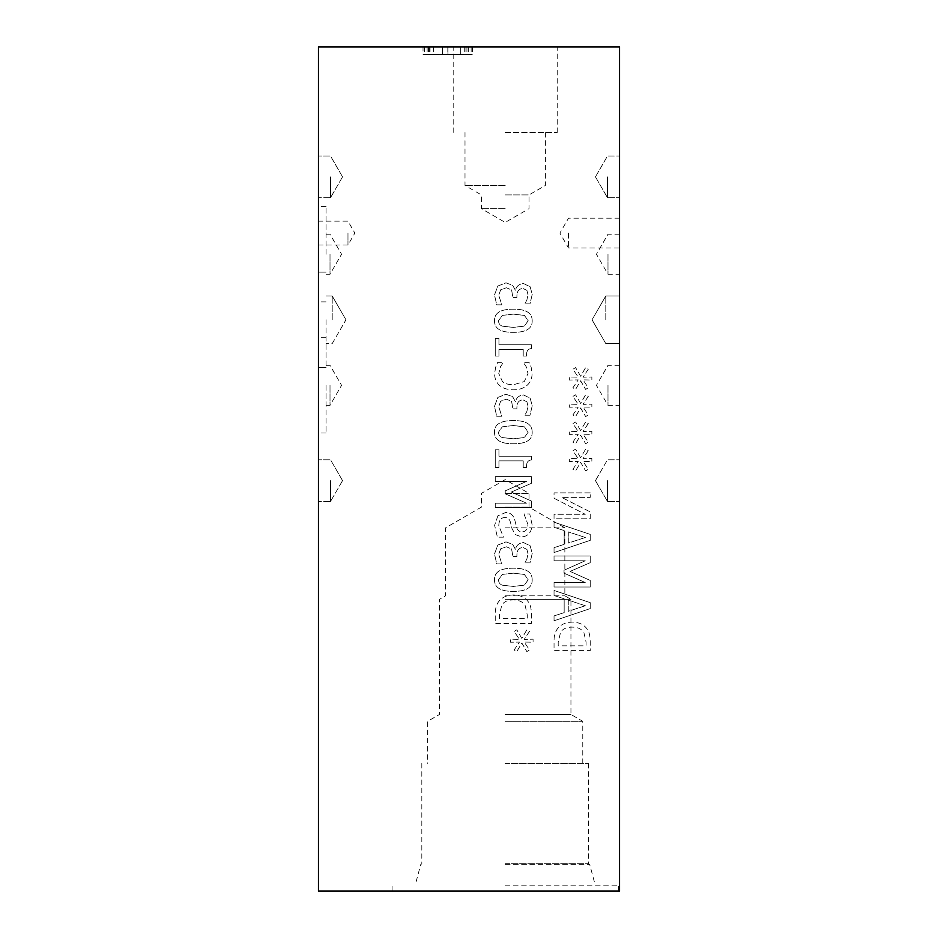 <?xml version="1.0" encoding="UTF-8"?>
<svg xmlns="http://www.w3.org/2000/svg" width="938" height="938" viewBox="0 0 938 938"><rect width="100%" height="100%" fill="white"/><g stroke="black" fill="none" stroke-linecap="round" stroke-linejoin="round"><path stroke-width="0.7" stroke-dasharray="4.69 3.52" d="M498.946 338.372L495.252 338.372L495.252 356.041L498.946 356.041L498.946 349.464L523.216 349.464L523.216 356.041L526.535 356.041C526.253 351.222 527.942 348.725 531.576 348.561L531.576 344.797L498.946 344.797L498.946 338.372L495.252 338.372L495.252 356.041L498.946 356.041L498.946 349.464L523.216 349.464L523.216 356.041L526.535 356.041C526.253 351.222 527.942 348.725 531.576 348.561L531.576 344.797L498.946 344.797L498.946 338.372M526.91 401.781L528.024 406.189L526.886 411.372L524.858 415.253L529.993 415.253L532.221 405.802L530.169 398.169L523.474 394.945C519.171 395.332 516.475 397.571 515.384 401.64L512.676 396.762L505.992 394.241L497.832 397.442L494.49 406.365L496.718 416.249L501.853 416.249L498.688 406.658L500.704 401.171L506.344 399.166L511.597 401.347L512.887 408.851L516.908 408.851L516.908 407.244C516.955 402.613 518.984 400.163 522.982 399.881L526.91 401.781L528.024 406.189L526.886 411.372L524.858 415.253L529.993 415.253L532.221 405.802L530.169 398.169L523.474 394.945C519.171 395.332 516.475 397.571 515.384 401.64L512.676 396.762L505.992 394.241L497.832 397.442L494.49 406.365L496.718 416.249L501.853 416.249L498.688 406.658L500.704 401.171L506.344 399.166L511.597 401.347L512.887 408.851L516.908 408.851L516.908 407.244C516.955 402.613 518.984 400.163 522.982 399.881L526.91 401.781M513.356 425.524L524.412 426.837L528.176 432.148L524.354 437.554L513.321 438.808L502.405 437.577C499.86 436.709 498.559 434.904 498.512 432.148L502.322 426.813L513.356 425.524L524.412 426.837L528.176 432.148L524.354 437.554L513.321 438.808L502.405 437.577C499.86 436.709 498.559 434.904 498.512 432.148L502.322 426.813L513.356 425.524M532.186 432.148C532.209 424.328 525.937 420.47 513.356 420.587C500.575 420.517 494.279 424.363 494.49 432.148C494.408 440.004 500.693 443.873 513.321 443.744C526.148 443.826 532.432 439.969 532.186 432.148C532.209 424.328 525.937 420.47 513.356 420.587C500.575 420.517 494.279 424.363 494.49 432.148C494.408 440.004 500.693 443.873 513.321 443.744C526.148 443.826 532.432 439.969 532.186 432.148M531.459 476.598L495.252 476.598L495.252 481.417L526.441 481.417L505.23 490.867L505.23 493.798L526.441 503.155L495.252 503.155L495.252 507.646L531.459 507.646L531.459 501.08L511.304 492.04L531.459 483.293L531.459 476.598L495.252 476.598L495.252 481.417L526.441 481.417L505.23 490.867L505.23 493.798L526.441 503.155L495.252 503.155L495.252 507.646L531.459 507.646L531.459 501.08L511.304 492.04L531.459 483.293L531.459 476.598M526.91 549.398L528.024 553.795L526.886 558.989L524.858 562.87L529.993 562.87L532.221 553.42L530.169 545.787L523.474 542.563C519.171 542.95 516.475 545.189 515.384 549.258L512.676 544.38L505.992 541.859L497.832 545.06L494.49 553.971L496.718 563.867L501.853 563.867L498.688 554.264L500.704 548.789L506.344 546.784L511.597 548.965L512.887 556.469L516.908 556.469L516.908 554.862C516.955 550.231 518.984 547.78 522.982 547.487L526.91 549.398L528.024 553.795L526.886 558.989L524.858 562.87L529.993 562.87L532.221 553.42L530.169 545.787L523.474 542.563C519.171 542.95 516.475 545.189 515.384 549.258L512.676 544.38L505.992 541.859L497.832 545.06L494.49 553.971L496.718 563.867L501.853 563.867L498.688 554.264L500.704 548.789L506.344 546.784L511.597 548.965L512.887 556.469L516.908 556.469L516.908 554.862C516.955 550.231 518.984 547.78 522.982 547.487L526.91 549.398M513.356 573.141L524.412 574.455L528.176 579.766L524.354 585.171L513.321 586.426L502.405 585.195C499.86 584.327 498.559 582.521 498.512 579.766L502.322 574.431L513.356 573.141L524.412 574.455L528.176 579.766L524.354 585.171L513.321 586.426L502.405 585.195C499.86 584.327 498.559 582.521 498.512 579.766L502.322 574.431L513.356 573.141M532.186 579.766C532.209 571.946 525.937 568.088 513.356 568.205C500.575 568.123 494.279 571.981 494.49 579.766C494.408 587.622 500.693 591.479 513.321 591.362C526.148 591.444 532.432 587.587 532.186 579.766C532.209 571.946 525.937 568.088 513.356 568.205C500.575 568.123 494.279 571.981 494.49 579.766C494.408 587.622 500.693 591.479 513.321 591.362C526.148 591.444 532.432 587.587 532.186 579.766M525.116 605.444L527.297 615.011L527.297 618.67L499.415 618.67L499.415 615.011L501.818 604.998C503.999 601.633 507.845 599.957 513.379 599.957C518.96 599.968 522.876 601.797 525.116 605.444L527.297 615.011L527.297 618.67L499.415 618.67L499.415 615.011L501.818 604.998C503.999 601.633 507.845 599.957 513.379 599.957C518.96 599.968 522.876 601.797 525.116 605.444M528.586 602.278C525.468 597.494 520.391 595.055 513.321 594.938C506.45 595.149 501.396 597.612 498.16 602.337C496.038 605.514 495.065 609.782 495.252 615.152L495.252 623.489L531.459 623.489L531.459 615.246C531.4 608.879 530.439 604.564 528.586 602.278C525.468 597.494 520.391 595.055 513.321 594.938C506.45 595.149 501.396 597.612 498.16 602.337C496.038 605.514 495.065 609.782 495.252 615.152L495.252 623.489L531.459 623.489L531.459 615.246C531.4 608.879 530.439 604.564 528.586 602.278M521.833 638.426L516.815 629.82L514.141 631.403L519.429 639.364L510.565 639.188L510.565 642.237L519.429 642.084L514.118 649.987L516.791 651.593L521.833 642.999L526.851 651.593L529.524 649.987L524.213 642.061L533.077 642.237L533.077 639.188L524.213 639.388L529.489 631.403L526.828 629.82L521.833 638.426L516.815 629.82L514.141 631.403L519.429 639.364L510.565 639.188L510.565 642.237L519.429 642.084L514.118 649.987L516.791 651.593L521.833 642.999L526.851 651.593L529.524 649.987L524.213 642.061L533.077 642.237L533.077 639.188L524.213 639.388L529.489 631.403L526.828 629.82L521.833 638.426M497.89 515.83L494.607 525.28L497.421 537.169L503.471 537.169L498.77 525.632C498.969 520.285 500.986 517.588 504.82 517.565C507.657 517.506 509.51 518.995 510.366 522.02L512.007 528.563L515.208 534.554L521.751 536.899C528.129 536.384 531.588 532.327 532.104 524.729L529.759 513.954L524.002 513.954L527.942 524.401C527.742 529.126 525.843 531.623 522.243 531.881C519.253 531.834 517.377 530.263 516.615 527.156L514.704 519.734C513.145 514.856 510.108 512.453 505.582 512.547L497.89 515.83L494.607 525.28L497.421 537.169L503.471 537.169L498.77 525.632C498.969 520.285 500.986 517.588 504.82 517.565C507.657 517.506 509.51 518.995 510.366 522.02L512.007 528.563L515.208 534.554L521.751 536.899C528.129 536.384 531.588 532.327 532.104 524.729L529.759 513.954L524.002 513.954L527.942 524.401C527.742 529.126 525.843 531.623 522.243 531.881C519.253 531.834 517.377 530.263 516.615 527.156L514.704 519.734C513.145 514.856 510.108 512.453 505.582 512.547L497.89 515.83M498.946 449.783L495.252 449.783L495.252 467.452L498.946 467.452L498.946 460.875L523.216 460.875L523.216 467.452L526.535 467.452C526.253 462.622 527.942 460.136 531.576 459.972L531.576 456.208L498.946 456.208L498.946 449.783L495.252 449.783L495.252 467.452L498.946 467.452L498.946 460.875L523.216 460.875L523.216 467.452L526.535 467.452C526.253 462.622 527.942 460.136 531.576 459.972L531.576 456.208L498.946 456.208L498.946 449.783M495.663 367.157L494.607 373.617C494.607 378.401 496.19 382.282 499.356 385.26C502.522 388.226 507.188 389.739 513.321 389.809C519.289 389.774 523.885 388.262 527.121 385.295C530.404 382.364 532.069 378.448 532.104 373.523L531.166 367.157L529.055 362.349L523.24 362.349L526.265 366.805L528 373.559L524.272 381.567L513.321 384.791C508.419 384.721 504.773 383.607 502.381 381.449L498.77 373.559L500.564 366.547L503.471 362.349L497.715 362.349L495.663 367.157L494.607 373.617C494.607 378.401 496.19 382.282 499.356 385.26C502.522 388.226 507.188 389.739 513.321 389.809C519.289 389.774 523.885 388.262 527.121 385.295C530.404 382.364 532.069 378.448 532.104 373.523L531.166 367.157L529.055 362.349L523.24 362.349L526.265 366.805L528 373.559L524.272 381.567L513.321 384.791C508.419 384.721 504.773 383.607 502.381 381.449L498.77 373.559L500.564 366.547L503.471 362.349L497.715 362.349L495.663 367.157M513.356 314.113L524.412 315.426L528.176 320.737L524.354 326.143L513.321 327.397L502.405 326.166C499.86 325.298 498.559 323.493 498.512 320.737L502.322 315.403L513.356 314.113L524.412 315.426L528.176 320.737L524.354 326.143L513.321 327.397L502.405 326.166C499.86 325.298 498.559 323.493 498.512 320.737L502.322 315.403L513.356 314.113M532.186 320.737C532.209 312.917 525.937 309.059 513.356 309.177C500.575 309.106 494.279 312.952 494.49 320.737C494.408 328.593 500.693 332.462 513.321 332.333C526.148 332.415 532.432 328.558 532.186 320.737C532.209 312.917 525.937 309.059 513.356 309.177C500.575 309.106 494.279 312.952 494.49 320.737C494.408 328.593 500.693 332.462 513.321 332.333C526.148 332.415 532.432 328.558 532.186 320.737M526.91 290.37L528.024 294.778L526.886 299.972L524.858 303.842L529.993 303.842L532.221 294.391L530.169 286.77L523.474 283.534C519.171 283.933 516.475 286.16 515.384 290.229L512.676 285.351L505.992 282.83L497.832 286.031L494.49 294.954L496.718 304.838L501.853 304.838L498.688 295.247L500.704 289.76L506.344 287.767L511.597 289.936L512.887 297.44L516.908 297.44L516.908 295.833C516.955 291.202 518.984 288.752 522.982 288.47L526.91 290.37L528.024 294.778L526.886 299.972L524.858 303.842L529.993 303.842L532.221 294.391L530.169 286.77L523.474 283.534C519.171 283.933 516.475 286.16 515.384 290.229L512.676 285.351L505.992 282.83L497.832 286.031L494.49 294.954L496.718 304.838L501.853 304.838L498.688 295.247L500.704 289.76L506.344 287.767L511.597 289.936L512.887 297.44L516.908 297.44L516.908 295.833C516.955 291.202 518.984 288.752 522.982 288.47L526.91 290.37M318.451 891.1L318.451 46.9L619.549 46.9L619.549 891.1L318.451 891.1M580.622 376.232L575.604 367.626L572.93 369.209L578.218 377.17L569.354 376.994L569.354 380.042L578.218 379.89L572.907 387.793L575.58 389.399L580.622 380.805L585.64 389.399L588.314 387.793L583.002 379.867L591.855 380.042L591.855 376.994L583.002 377.193L588.278 369.209L585.605 367.626L580.622 376.232L575.604 367.626L572.93 369.209L578.218 377.17L569.354 376.994L569.354 380.042L578.218 379.89L572.907 387.793L575.58 389.399L580.622 380.805L585.64 389.399L588.314 387.793L583.002 379.867L591.855 380.042L591.855 376.994L583.002 377.193L588.278 369.209L585.605 367.626L580.622 376.232M580.622 430.565L575.604 421.971L572.93 423.554L578.218 431.503L569.354 431.328L569.354 434.376L578.218 434.235L572.907 442.126L575.58 443.744L580.622 435.138L585.64 443.744L588.314 442.126L583.002 434.2L591.855 434.376L591.855 431.328L583.002 431.539L588.278 423.554L585.605 421.971L580.622 430.565L575.604 421.971L572.93 423.554L578.218 431.503L569.354 431.328L569.354 434.376L578.218 434.235L572.907 442.126L575.58 443.744L580.622 435.138L585.64 443.744L588.314 442.126L583.002 434.2L591.855 434.376L591.855 431.328L583.002 431.539L588.278 423.554L585.605 421.971L580.622 430.565M590.248 492.86L554.041 492.86L554.041 498.254L585.253 514.282L554.041 514.282L554.041 518.773L590.248 518.773L590.248 511.925L561.581 497.351L590.248 497.351L590.248 492.86L554.041 492.86L554.041 498.254L585.253 514.282L554.041 514.282L554.041 518.773L590.248 518.773L590.248 511.925L561.581 497.351L590.248 497.351L590.248 492.86M554.041 547.663L554.041 552.541L590.248 540.335L590.248 534.402L554.041 522.196L554.041 527.273L564.16 530.556L564.16 544.38L554.041 547.663L554.041 552.541L590.248 540.335L590.248 534.402L554.041 522.196L554.041 527.273L564.16 530.556L564.16 544.38L554.041 547.663M587.376 629.445C584.257 624.673 579.18 622.222 572.11 622.105C565.239 622.328 560.185 624.79 556.949 629.504C554.827 632.681 553.854 636.949 554.041 642.319L554.041 650.655L590.248 650.655L590.248 642.413C590.19 636.058 589.228 631.731 587.376 629.445C584.257 624.673 579.18 622.222 572.11 622.105C565.239 622.328 560.185 624.79 556.949 629.504C554.827 632.681 553.854 636.949 554.041 642.319L554.041 650.655L590.248 650.655L590.248 642.413C590.19 636.058 589.228 631.731 587.376 629.445M554.041 615.914L554.041 620.792L590.248 608.586L590.248 602.653L554.041 590.448L554.041 595.524L564.16 598.807L564.16 612.631L554.041 615.914L554.041 620.792L590.248 608.586L590.248 602.653L554.041 590.448L554.041 595.524L564.16 598.807L564.16 612.631L554.041 615.914M590.248 555.976L554.041 555.976L554.041 560.783L585.23 560.783L564.019 570.234L564.019 573.165L585.23 582.521L554.041 582.521L554.041 587.012L590.248 587.012L590.248 580.446L570.093 571.406L590.248 562.659L590.248 555.976L554.041 555.976L554.041 560.783L585.23 560.783L564.019 570.234L564.019 573.165L585.23 582.521L554.041 582.521L554.041 587.012L590.248 587.012L590.248 580.446L570.093 571.406L590.248 562.659L590.248 555.976M580.622 457.732L575.604 449.138L572.93 450.721L578.218 458.67L569.354 458.494L569.354 461.555L578.218 461.402L572.907 469.293L575.58 470.911L580.622 462.317L585.64 470.911L588.314 469.293L583.002 461.379L591.855 461.555L591.855 458.494L583.002 458.705L588.278 450.721L585.605 449.138L580.622 457.732L575.604 449.138L572.93 450.721L578.218 458.67L569.354 458.494L569.354 461.555L578.218 461.402L572.907 469.293L575.58 470.911L580.622 462.317L585.64 470.911L588.314 469.293L583.002 461.379L591.855 461.555L591.855 458.494L583.002 458.705L588.278 450.721L585.605 449.138L580.622 457.732M580.622 403.399L575.604 394.804L572.93 396.387L578.218 404.337L569.354 404.161L569.354 407.209L578.218 407.069L572.907 414.959L575.58 416.566L580.622 407.971L585.64 416.566L588.314 414.959L583.002 407.033L591.855 407.209L591.855 404.161L583.002 404.36L588.278 396.387L585.605 394.804L580.622 403.399L575.604 394.804L572.93 396.387L578.218 404.337L569.354 404.161L569.354 407.209L578.218 407.069L572.907 414.959L575.58 416.566L580.622 407.971L585.64 416.566L588.314 414.959L583.002 407.033L591.855 407.209L591.855 404.161L583.002 404.36L588.278 396.387L585.605 394.804L580.622 403.399M585.312 605.737L568.276 611.306L568.276 600.132L585.312 605.737L568.276 611.306L568.276 600.132L585.312 605.737M583.905 632.611L586.086 642.178L586.086 645.848L558.204 645.848L558.204 642.178L560.607 632.177C562.788 628.812 566.634 627.123 572.168 627.123C577.749 627.135 581.654 628.964 583.905 632.611L586.086 642.178L586.086 645.848L558.204 645.848L558.204 642.178L560.607 632.177C562.788 628.812 566.634 627.123 572.168 627.123C577.749 627.135 581.654 628.964 583.905 632.611M585.312 537.486L568.276 543.067L568.276 531.881L585.312 537.486L568.276 543.067L568.276 531.881L585.312 537.486M423.026 46.9L472.447 46.9L423.026 46.9L423.026 54.404L472.447 54.404L423.026 54.404M427.118 46.9L427.118 54.404M447.93 46.9L447.93 54.404L447.93 46.9M442.373 46.9L442.373 54.404L442.373 46.9M430.05 46.9L430.05 54.404M428.514 46.9L428.514 54.404M433.567 46.9L433.567 54.404M466.96 46.9L466.96 54.404M464.72 46.9L464.72 54.404M460.71 46.9L460.71 54.404L460.71 46.9M468.355 46.9L468.355 54.404M471.134 46.9L471.134 54.404M472.447 46.9L472.447 54.404M332.204 319.788L332.204 295.962L332.204 319.788M326.072 319.788L326.072 367.426L326.072 319.788M330.012 254.233L330.012 274.248L330.012 254.233M326.072 254.233L326.072 206.595L326.072 254.233M330.012 385.342L330.012 405.357L330.012 385.342M326.072 385.342L326.072 432.981L326.072 385.342M318.451 385.342L318.451 337.703L318.451 385.342M318.451 319.788L318.451 272.149L318.451 319.788M318.451 254.233L318.451 206.595L318.451 254.233M347.975 233.081L347.975 244.994L347.975 233.081M318.451 233.081L318.451 221.169L318.451 233.081M330.504 176.86L330.504 197.73L330.504 176.86M318.451 176.86L318.451 197.73L318.451 176.86M330.504 480.619L330.504 501.49L330.504 480.619M318.451 480.619L318.451 501.49L318.451 480.619M505.207 885.191L618.341 885.191L505.207 885.191M505.207 891.1L392.072 891.1L505.207 891.1M505.207 864.613L589.721 864.613L505.207 864.613M505.207 863.769L588.595 863.769L505.207 863.769M505.207 763.426L588.595 763.426L505.207 763.426M505.207 721.299L582.768 721.299L505.207 721.299M505.207 714.486L570.949 714.486L505.207 714.486M505.207 599.347L570.949 599.347L505.207 599.347M505.207 595.829L564.852 595.829L505.207 595.829M505.207 527.824L564.852 527.824L505.207 527.824M505.207 507.141L529.032 507.141L505.207 507.141M505.207 493.388L529.032 493.388L505.207 493.388M505.207 208.658L481.382 208.658L505.207 208.658M505.207 194.905L529.032 194.905L505.207 194.905M505.207 185.443L465.002 185.443L505.207 185.443M505.207 132.469L557.231 132.469L505.207 132.469M505.207 46.9L557.231 46.9L505.207 46.9M607.988 385.342L607.988 405.357L607.988 385.342M619.549 385.342L619.549 405.357L619.549 385.342M607.988 254.233L607.988 274.248L607.988 254.233M619.549 254.233L619.549 274.248L619.549 254.233M605.796 319.788L605.796 295.962L605.796 319.788M619.549 319.788L619.549 295.962L619.549 319.788M568.487 233.081L568.487 247.949L568.487 233.081M619.549 233.081L619.549 247.949L619.549 233.081M607.496 176.86L607.496 197.73L607.496 176.86M619.549 176.86L619.549 197.73L619.549 176.86M607.496 480.619L607.496 501.49L607.496 480.619M619.549 480.619L619.549 501.49L619.549 480.619M424.422 46.9L424.422 54.404M448.001 46.9L448.001 54.404M465.916 46.9L465.916 54.404M447.813 46.9L447.813 54.404M429.241 46.9L429.241 54.404M345.958 319.788L332.204 295.962L326.072 295.962L332.204 295.962L345.958 319.788L332.204 343.613L326.072 343.613L332.204 343.613L345.958 319.788M326.072 274.248L330.012 274.248L341.561 254.233L330.012 234.23L326.072 234.23M326.072 405.357L330.012 405.357L341.561 385.342L330.012 365.328L326.072 365.328M326.072 337.703L318.451 337.703M326.072 432.981L318.451 432.981M326.072 272.149L318.451 272.149L326.072 272.149M326.072 367.426L318.451 367.426L326.072 367.426M326.072 206.595L318.451 206.595M326.072 301.872L318.451 301.872M318.451 244.994L347.975 244.994L354.857 233.081L347.975 221.169L318.451 221.169M342.546 176.86L330.504 156.001L318.451 156.001L330.504 156.001L342.546 176.86L330.504 197.73L318.451 197.73L330.504 197.73L342.546 176.86M342.546 480.619L330.504 459.761L318.451 459.761L330.504 459.761L342.546 480.619L330.504 501.49L318.451 501.49L330.504 501.49L342.546 480.619M618.341 891.1L618.341 885.191M392.072 891.1L392.072 885.191M421.819 763.426L421.819 863.769L420.693 864.613L415.182 885.191M588.595 763.426L588.595 863.769L589.721 864.613L595.243 885.191M582.768 763.426L582.768 721.299L570.949 714.486L570.949 599.347L564.852 595.829L564.852 527.824L529.032 507.141L529.032 493.388L505.207 479.635L481.382 493.388L481.382 507.141L445.562 527.824L445.562 595.829L439.465 599.347L439.465 714.486L427.646 721.299L427.646 763.426M465.002 132.469L465.002 185.443L481.382 194.905L481.382 208.658L505.207 222.412L529.032 208.658L529.032 194.905L545.412 185.443L545.412 132.469M557.231 132.469L557.231 46.9M453.183 132.469L453.183 46.9M619.549 365.328L607.988 365.328L596.439 385.342L607.988 405.357L619.549 405.357M619.549 234.23L607.988 234.23L596.439 254.233L607.988 274.248L619.549 274.248M592.042 319.788L605.796 343.613L619.549 343.613L605.796 343.613L592.042 319.788L605.796 295.962L619.549 295.962L605.796 295.962L592.042 319.788M619.549 218.214L568.487 218.214L559.904 233.081L568.487 247.949L619.549 247.949M595.454 176.86L607.496 197.73L619.549 197.73L607.496 197.73L595.454 176.86L607.496 156.001L619.549 156.001L607.496 156.001L595.454 176.86M595.454 480.619L607.496 501.49L619.549 501.49L607.496 501.49L595.454 480.619L607.496 459.761L619.549 459.761L607.496 459.761L595.454 480.619"/><path stroke-width="1.41" d="M318.451 891.1L619.549 891.1L619.549 46.9L318.451 46.9L318.451 891.1"/></g></svg>
